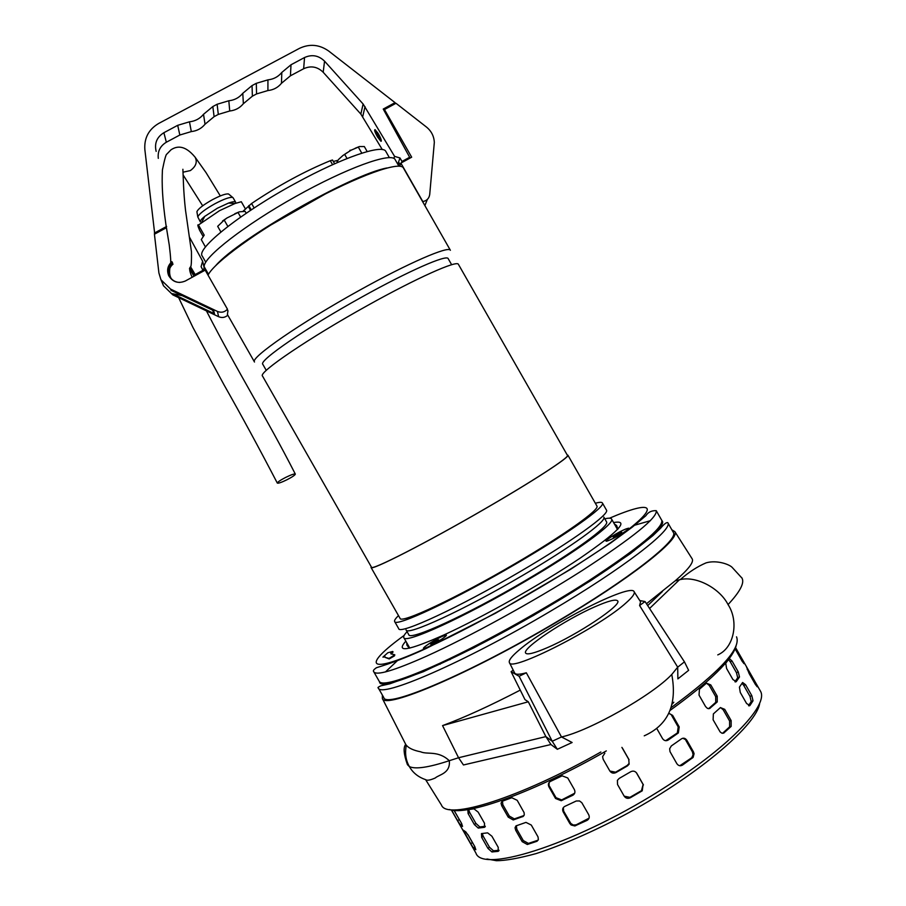 <?xml version="1.0" encoding="UTF-8"?>
<svg xmlns="http://www.w3.org/2000/svg" width="906" height="906" viewBox="0 0 906 906"><rect width="100%" height="100%" fill="white"/><g stroke="black" fill="none" stroke-linecap="round" stroke-linejoin="round"><path stroke-width="1.36" d="M378.232 687.824C379.739 698.809 463.804 662.648 550.18 611.391C623.249 568.447 673.543 529.376 667.79 522.671C666.42 522.241 664.03 524.087 660.633 528.198L652.909 535.639L630.497 553.521L590.723 580.689L533.419 615.468L473.849 647.824L423.249 671.754L389.897 683.792L380.769 685.842C378.289 687.042 377.451 687.699 378.244 687.835L383.77 697.541C385.582 709.036 469.942 673.407 556.261 622.048C629.296 579.07 679.33 539.534 673.328 532.388L673.192 532.139M450.441 659.251L449.829 659.704M630.995 553.147L629.761 553.906M392.728 651.471L387.87 652.739L382.91 657.122L384.812 656.182L384.993 657.314L388.912 658.402L390.01 657.858L394.823 654.823L390.939 653.781L390.758 652.784L392.728 651.471L393.057 652.003L392.751 651.505M383.034 657.11L384.824 656.827M384.993 657.314L389.218 658.945L394.472 655.865L394.812 654.845M391.132 654.03L393.057 652.003M373.782 671.788C376.398 675.853 393.917 670.678 426.341 656.272C468.946 637.077 533.283 601.743 582.264 570.497C632.932 537.586 657.597 517.643 656.25 510.678C651.607 510.452 648.13 512.15 645.831 515.763L632.229 527.179L610.769 542.932L570.621 569.308L495.605 613.169L426.047 648.526C392.309 664.132 374.518 667.847 376.171 667.948C373.612 669.659 372.819 670.938 373.782 671.788L379.32 681.493C382.083 685.831 399.739 680.882 432.275 666.669C475.016 647.722 539.398 612.456 588.288 581.052C638.843 547.949 663.339 527.722 661.788 520.372L661.663 520.169M650.349 520.701L633.351 525.593M398.368 659.738L385.492 671.901M427.666 647.178C435.435 643.713 448.629 635.038 446.092 635.072L441.913 636.488C432.592 641.154 426.42 645.061 423.396 648.209C423.193 648.889 424.608 648.549 427.666 647.178M627.235 530.033L628.639 528.153C623.339 529.625 616.363 533.306 607.722 539.195L606.08 540.791C604.506 543.249 621.754 534.495 627.235 530.033M201.087 271.993L198.312 273.906M203.012 270.056L203.929 270.837M403.487 168.108L450.384 250.283C448.866 245.549 408.583 262.921 359.036 290.532C300.52 322.853 249.49 358.266 254.507 362.015L227.383 314.427L227.972 310.792L227.225 309.49M403.397 167.938C399.818 160.849 358.176 175.651 308.187 203.046C258.21 230.362 213.635 262.887 208.052 275.152M448.21 258.697L448.164 258.606C446.794 254.28 408.685 270.928 361.868 297.043C306.613 327.61 258.187 360.939 262.819 364.325L266.273 370.395M458.447 264.393L458.391 264.303C457.122 260.011 417.088 277.825 367.564 305.492C309.093 337.904 257.78 372.808 262.502 376.035L371.483 567.201C370.826 571.12 426.047 543 483.906 509.432C533.045 481.052 569.648 457.179 567.462 455.424L567.428 455.367M567.179 454.937L567.903 455.174C570.101 456.941 533.34 480.916 483.974 509.432C425.854 543.147 370.384 571.392 371.041 567.462L371.222 566.748M596.884 505.956L596.941 506.046C600.055 509.432 564.223 535.038 514.959 563.747C456.998 597.767 400.486 624.2 400.056 618.345L371.041 567.462M595.344 503.26C599.523 502.083 601.878 502.003 602.422 503.011C605.718 506.567 568.017 533.532 515.944 563.872C454.665 599.851 395.05 627.711 394.642 621.527C394.144 620.531 395.424 618.56 398.493 615.616M606.431 510.021L606.488 510.135C609.919 513.928 572.354 541.142 520.304 571.505C459.048 607.53 399.274 635.117 398.697 628.651L394.642 621.527M606.544 521.867L603.838 517.122C607.179 520.882 571.403 546.964 521.924 575.842C463.736 610.089 406.749 636.227 406.069 629.93L408.776 634.664C409.546 641.142 466.647 615.185 524.812 580.905C574.279 552.003 609.965 525.774 606.544 521.867L606.476 521.754M604.812 518.821C608.741 517.904 611.006 517.983 611.595 519.07C615.197 523.17 577.79 550.678 525.763 581.074C464.54 617.167 404.574 644.415 403.793 637.598C403.249 636.522 404.348 634.551 407.077 631.697M406.386 160.09L401.664 162.344L401.992 161.461L399.988 157.961L398.062 163.386M399.059 162.842L397.757 164.167M398.017 163.408L398.968 166.16M399.229 166.172L399.874 165.809M399.206 165.481L400.203 164.937M446.058 635.344C447.27 636.68 423.906 650.18 423.634 648.3L423.612 648.254C422.706 646.748 445.729 633.487 446.046 635.321L446.194 635.582M438.663 639.908L430.588 644.109L434.687 641.267L438.663 639.908M431.03 643.679L434.687 641.267L435.208 642.195M434.687 641.267L438.719 639.851M615.65 534.11C623 530.01 627.303 528.107 628.583 528.402C628.402 529.364 625.287 531.618 619.24 535.174C611.856 539.297 607.541 541.199 606.307 540.882C606.499 539.919 609.613 537.654 615.65 534.11M621.72 532.298L618.945 533.249L621.663 532.207L615.91 536.035L613.192 537.077L614.721 535.684L618.945 533.249L619.421 534.064M613.192 537.077L614.721 535.684L615.14 536.409M618.945 533.249L614.721 535.684M243.114 211.177L251.585 203.499C278.233 185.594 304.473 171.325 330.305 160.702L332.491 160.011L334.642 163.782M337.972 160.317L333.329 161.472M208.505 274.314L204.144 266.67C203.34 257.327 244.507 225.198 295.537 196.647C346.545 168.006 391.369 151.88 395.095 159.513L395.197 159.683M204.484 268.131L208.255 274.745L204.824 267.87M215.866 265.458C239.173 238.391 351.89 174.19 387.032 167.961M325.481 193.884L269.569 225.73M385.933 151.596L385.831 151.427C382.649 143.941 343.08 157.248 296.511 182.729C241.483 212.389 195.56 248.98 202.287 256.115L205.753 262.185M367.202 151.585L364.325 146.546L359.388 146.557L358.334 147.112L361.8 153.182M337.995 162.31L337.372 161.211L338.708 159.331L342.898 155.526L351.166 150.147L358.334 147.112M347.043 158.527L344.744 154.507M227.87 226.466L224.212 220.056L226.964 217.984L239.354 211.834L245.152 211.381L246.217 213.25M220.917 232.004L217.678 226.33L224.212 220.056M240.656 217.078L238.063 212.525M232.627 197.429C229.773 196.942 223.861 199.048 214.903 203.759C204.847 209.422 199.139 213.816 197.791 216.93L200.373 221.925C199.92 220.962 201.381 219.116 204.733 216.387L217.44 208.187L228.527 203.069C232.638 201.619 234.994 201.325 235.628 202.185L233.125 197.814L228.561 193.986C225.945 193.522 220.577 195.424 212.434 199.694C203.306 204.835 198.131 208.844 196.908 211.698L197.01 212.321M203.873 217.1L204.473 216.896M245.549 209.161L241.302 201.732L235.039 203.499L219.512 210.679L198.437 225.016C197.349 224.212 197.746 225.956 199.603 230.249L203.057 236.307M198.437 225.016L204.201 235.141L201.279 239.58L205.481 247.044M399.988 157.961L394.586 156.387L393.895 158.414M156.149 151.37C154.269 143.329 156.851 137.112 163.884 132.706L177.701 125.322L189.467 121.812C195.232 121.178 199.909 118.675 203.522 114.292L212.831 106.557L217.123 104.258L228.822 100.77C234.552 100.147 239.207 97.655 242.785 93.295L252.038 85.594L256.307 83.318L267.938 79.853C273.635 79.241 278.255 76.761 281.811 72.435L291.007 64.768L304.541 57.531C311.97 54.201 318.64 55.413 324.552 61.166L323.193 72.265C317.417 66.648 310.905 65.459 303.657 68.731L290.43 75.798L281.46 83.295C277.995 87.531 273.476 89.943 267.916 90.543L256.557 93.941L252.389 96.172L243.363 103.703C239.864 107.95 235.322 110.385 229.728 110.996L218.301 114.416L214.11 116.659L205.028 124.224C201.506 128.505 196.93 130.951 191.313 131.574L179.83 135.017L166.342 142.231C160.215 145.934 157.531 151.313 158.301 158.369M382.287 149.569L360.848 114.077L323.193 72.265M394.586 156.387L363.113 103.997L324.552 61.166M378.414 133.873L375.05 129.615C374.099 129.841 374.937 132.299 377.542 136.999L380.905 141.257C381.856 141.053 381.018 138.595 378.414 133.873M394.642 104.009L395.05 102.65L328.787 51.11C319.388 44.462 309.569 43.567 299.342 48.414L158.629 123.488C148.686 129.399 144.099 138.074 144.847 149.524L154.745 234.042M375.084 129.637L377.927 136.783L381.324 141.132M409.161 158.561L409.659 157.259L401.992 161.461M395.05 102.65L383.238 109.048L409.659 157.259M203.499 270.079L204.167 267.7L202.638 261.234L201.087 266.67L203.272 270.871L201.109 272.049M202.638 261.234L189.547 237.304M203.114 270.226L195.186 274.563L195.436 275.481M154.371 233.08L166.625 226.443M195.186 274.563L190.656 266.919M195.017 275.707L190.328 267.814M377.677 132.695L376.296 131.597L380.169 138.958L379.32 135.492M400.248 164.813L399.082 162.774M166.364 227.746L154.428 234.212L158.901 272.933L160.94 279.728L170.543 289.071L217.44 311.426C221.313 312.966 224.654 312.23 227.463 309.206L205.186 270.147L185.356 280.996C178.346 283.884 172.82 282.151 168.776 275.764C166.545 270.316 167.61 265.617 171.959 261.641M161.88 281.381L163.488 285.775L172.853 294.892L218.618 316.704C222.027 318.108 225.084 317.598 227.814 315.186M170.543 289.071L171.041 290.339L213.737 310.679L214.473 313.748L212.355 310.022M182.242 295.673L172.378 293.68L214.473 313.748M227.802 311.12L227.633 310.203M168.482 275.13C167.01 270.079 168.244 265.809 172.197 262.31M179.648 282.457C175.084 282.219 171.721 280.101 169.569 276.126C167.474 270.973 168.471 266.523 172.593 262.774M169.433 275.832C168.233 271.188 169.433 267.27 173.046 264.088M384.144 110.702L384.472 109.524L395.99 103.284L426.454 127.044C431.358 131.053 433.985 136.16 434.325 142.389L429.716 194.507C429.082 198.471 426.783 200.815 422.819 201.562L422.706 201.778M427.338 199.445L424.88 205.594M399.739 166.217L400.871 163.103L422.819 201.562M384.472 109.524L411.675 157.191L400.871 163.103M183.227 172.151L190.351 170.588C195.945 166.478 197.542 162.027 195.13 157.225L194.609 156.602M285.628 477.439C280.305 480.203 277.542 482.094 277.315 483.079C278.21 483.555 281.438 482.445 287.009 479.727C292.321 476.975 295.096 475.095 295.322 474.087C294.45 473.612 291.222 474.721 285.628 477.439M380.463 138.686L380.067 138.561C377.87 135.764 376.737 133.42 376.67 131.551M382.366 695.072L382.366 698.515L405.707 744.37C403.147 747.518 403.725 754.279 407.428 764.664L409.376 766.589C412.853 772.795 418.323 777.167 425.775 779.704C427.156 780.745 430.327 780.157 435.31 777.96C438.629 774.721 450.769 773.52 449.285 760.7C428.674 767.484 415.367 769.443 409.376 766.589C405.775 760.349 404.755 753.226 406.318 745.219C408.81 748.22 413.578 750.417 420.633 751.799C427.406 754.834 438.13 750.213 449.285 760.7L458.549 757.744L545.876 736.601L528.3 701.776L524.993 699.636L511.109 671.697L519.115 676.272L526.318 672.773C519.602 674.63 515.729 674.744 514.699 673.101L509.41 662.58C510.305 672.807 600.089 627.054 626.465 602.513C632.377 597.235 634.959 593.679 634.2 591.867C631.924 582.184 548.277 624.755 519.297 649.862C511.709 656.238 508.413 660.474 509.41 662.58M405.707 744.37L406.318 745.219M741.708 577.62L742.037 578.175C744.63 583 739.964 591.799 728.05 604.585C720.1 588.753 696.861 575.752 680.293 579.568L675.163 580.859C688.096 569.704 693.803 562.433 692.286 559.036L691.89 558.424M646.465 603.736L675.163 580.859M728.05 604.585C739.183 621.471 734.053 648.05 717.767 654.891M673.826 702.229L672.093 704.177M547.088 647.767C577.349 634.891 622.196 604.925 617.654 600.916C615.91 598.911 608.266 600.893 594.71 606.861C564.936 619.851 521.799 648.503 525.639 653.067C527.099 655.038 534.246 653.271 547.088 647.767M528.3 701.776L442.558 725.604L458.549 757.744L463.464 764.97L550.939 744.517L545.876 736.601L552.218 741.255L561.494 736.963C589.047 731.074 652.637 695.049 671.776 674.46L677.699 667.178L677.881 678.877L688.628 670.338L684.449 661.856L645.027 601.527L639.602 605.514L640.576 601.799L634.2 591.867M526.318 672.773L561.494 736.963L572.128 742.501L557.337 749.296L550.939 744.517M561.494 736.963C589.047 731.063 652.637 695.038 671.776 674.46L677.699 667.167L639.602 605.514M382.366 698.515C384.608 709.84 469.659 673.86 556.59 622.15C630.089 578.889 680.553 539.07 674.879 531.663L671.844 529.784M671.074 707.688C719.534 672.127 741.346 648.503 736.521 636.816M425.627 779.658L441.494 805.106C446.771 820.61 519.523 798.209 600.859 752.003M449.546 809.522C466.545 816.374 535.321 791.765 606.307 750.904M670.066 710.429C710.395 681.221 732.41 659.681 736.125 645.785M442.558 725.604C463.985 717.699 489.886 705.865 520.259 690.112M557.337 749.296L552.218 741.255L519.115 676.272M513.226 670.168L511.109 671.697M639.783 600.565L645.027 601.527M684.449 661.856L677.699 667.178M453.997 810.36L461.482 823.248L462.558 826.408L460.214 824.811L457.587 820.632L459.319 819.545L460.826 822.104M451.539 810.021L457.587 820.632M459.319 819.545L454.54 811.153M468.685 809.613L469.636 812.41L468.096 813.554L467.847 809.704L473.951 808.82L478.164 812.127L484.506 823.248L484.416 827.325L478.266 828.084L474.359 824.551L475.899 823.395L479.806 826.929L485.322 826.261M468.096 813.554L474.359 824.551M475.899 823.395L469.636 812.41M502.422 801.097L502.864 804.755L501.754 805.808L501.052 803.237L501.958 801.357L511.811 797.733L517.201 800.326L524.098 812.614L524.28 814.777L523.294 816.363L513.238 819.964L508.209 817.121L509.297 816.057L514.325 818.899L524.008 815.536M501.754 805.808L508.209 817.121M509.297 816.057L502.864 804.755M549.127 782.456L548.968 786.952C547.858 784.517 548.356 782.671 550.474 781.391L562.15 775.83L567.756 777.982L574.37 789.568C575.469 792.037 574.925 793.939 572.751 795.298L561.222 800.734L555.548 798.492L556.001 797.688L561.663 799.93L574.676 793.226M548.968 786.952L555.548 798.492M556.001 797.688L549.432 786.159M629.126 764.154L628.753 759.353L629.126 764.154L627.462 765.898L615.887 772.603C613.396 773.69 611.369 773.135 609.795 770.915L603.158 759.285L602.603 756.635L604.834 753.214M609.863 771.04L615.593 772.184L627.145 765.491L628.809 763.747M621.901 747.382L628.753 759.353M622.445 748.13L629.07 759.749M678.356 732.943L679.217 726.918L678.209 726.952L677.348 732.977L678.356 732.943L668.164 740.066C665.944 741.255 664.064 740.746 662.513 738.549L656.839 728.617M665.661 740.7L677.348 732.977M668.787 713.339L672.648 715.4L668.832 713.249M678.209 726.952L671.652 715.468M672.648 715.4L679.217 726.918M717.258 701.89L717.224 696.182L715.695 696.646L715.74 702.343L717.201 701.957L709.591 708.549L707.439 708.413L705.536 706.521L699.047 695.151L699.409 689.262L706.465 683.147L709.273 685.389L710.791 684.925L706.465 683.147M708.549 708.718L715.74 702.343M715.695 696.646L709.273 685.389M710.791 684.925L717.224 696.182M739.489 676.975L738.265 671.924L736.476 672.694L737.699 677.756L739.489 676.975L736.272 681.618L732.92 679.557L726.601 668.503L725.729 663.283L728.469 659.591L730.236 661.765L732.025 660.984L729.273 658.526M737.699 677.756L734.936 681.776M736.476 672.694L730.236 661.765M732.025 660.984L738.265 671.924M747.212 669.579L747.914 669.206L743.056 660.678L742.354 661.618L743.294 661.142L743.996 663.668L742.025 661.052L735.106 648.866M743.056 660.678L740.87 656.873L739.93 657.371M735.581 647.609L740.87 656.873M470.724 843.679L473.374 847.914L475.82 849.681L474.778 846.578L468.64 835.808L465.639 831.787L463.249 830.145L470.724 843.679L472.445 842.591L473.974 845.162M472.445 842.591L467.824 834.483M487.938 848.378L491.924 851.957L498.119 851.357L498.232 847.337L491.901 836.215L487.621 832.863L481.46 833.588L481.675 837.382L487.938 848.378L489.466 847.212L493.453 850.791L499.047 850.258M482.264 833.52L483.204 836.215L481.675 837.382M489.466 847.212L483.204 836.215M538.119 840.168L528.402 843.407L523.26 840.553L516.816 829.25L515.729 830.315L515.038 827.767L515.944 825.91L525.967 822.388L531.29 825.049L538.017 836.884L538.368 839.488L537.054 841.255L527.326 844.494L522.184 841.64L523.26 840.553M516.363 825.672L516.816 829.25M515.729 830.315L522.184 841.64M589.047 818.186L576.148 824.834L573.317 825.026L570.814 823.463L563.668 811.13L563.226 811.946C562.116 809.522 562.626 807.676 564.744 806.419L576.25 800.995L579.5 800.949L581.811 802.682L588.685 814.675C589.783 817.133 589.24 819.047 587.054 820.383L574.789 825.955L571.108 824.992L569.806 823.486L570.236 822.659M563.317 807.574L563.668 811.13M563.226 811.946L569.806 823.486M636.284 772.58L636.805 773.316C635.242 771.108 633.226 770.576 630.78 771.708L619.206 778.413L617.405 780.326L617.53 784.483L624.155 796.114C625.74 798.333 627.767 798.888 630.259 797.79L642.229 790.813L643.101 784.505L641.493 790.644L629.942 797.337L624.211 796.193M643.101 784.505L636.488 772.897M636.805 773.316L643.441 784.936M682.852 738.231L686.884 740.338C685.366 738.152 683.566 737.654 681.471 738.832L671.312 745.944L669.659 748.73L669.998 751.618L676.816 763.611C678.368 765.808 680.247 766.306 682.456 765.106L693.113 757.393L694.075 753.735L693.452 751.855L692.422 751.867L693.09 754.743L691.776 757.733L679.817 765.729M692.422 751.867L685.865 740.372M686.884 740.338L693.452 751.855M720.474 707.552L723.192 709.772L724.721 709.33L720.417 707.597L713.373 713.894L713.101 719.772L720.134 731.923L721.856 733.181L723.634 733.147L731.153 726.408L731.153 720.598L729.613 721.029L729.624 726.838L722.512 733.328M729.613 721.029L723.192 709.772M724.721 709.33L731.153 720.598M742.071 683.317L743.758 685.446L745.547 684.687L742.592 682.49L739.421 687.133L740.281 692.467L746.601 703.52L749.919 705.536L753.022 700.768L751.787 695.615L749.998 696.374L751.221 701.527L748.537 705.683M749.998 696.374L743.758 685.446M745.547 684.687L751.787 695.615M746.306 666.386L749.149 673.532L755.264 684.234L757.212 686.805L756.408 684.109L753.951 679.783L752.999 680.281M747.914 669.206L753.951 679.783M398.957 659.523L397.632 660.61M379.569 681.856C379.263 693.452 461.8 657.96 547.224 607.303C620.044 564.551 669.466 526.069 661.901 520.667M405.831 641.165C395.265 653 408.006 650.904 444.053 634.88C482.354 617.36 541.595 583.985 579.908 558.3C618.787 531.539 630.01 519.625 613.588 522.569M404.133 635.434C362.151 665.876 365.831 675.797 426.647 647.937C482.32 622.728 574.076 569.681 618.051 537.36C662.637 504.778 653.351 499.353 609.523 518.198M656.25 510.678L661.788 520.372M250.532 210.351L248.312 206.455M337.621 162.468L336.579 160.645M332.593 164.699L330.305 160.702M251.245 209.875L248.799 205.571M254.133 207.972L251.585 203.499M355.152 148.267L359.388 146.557M349.863 150.317L351.166 150.147M342.898 155.526L347.44 152.468M234.824 213.714L239.354 211.834M222.548 220.985L226.964 217.984M304.541 57.531L303.657 68.731M365.027 106.614L362.717 116.625M363.113 103.997L360.848 114.077M252.038 85.594L252.389 96.172M242.785 93.295L243.363 103.703M291.007 64.768L290.43 75.798M281.811 72.435L281.46 83.295M267.938 79.853L267.916 90.543M256.307 83.318L256.557 93.941M163.884 132.706L166.342 142.231M228.822 100.77L229.728 110.996M217.123 104.258L218.301 114.416M189.467 121.812L191.313 131.574M177.701 125.322L179.83 135.017M212.831 106.557L214.11 116.659M203.522 114.292L205.028 124.224M218.618 316.704L217.44 311.426M172.853 294.892L172.378 293.68M647.348 603.079L646.51 603.804M662.388 591.55L647.677 605.593M644.234 735.831C668.198 725.038 677.382 704.574 671.776 674.46M451.369 809.987L475.933 853.09C482.354 874.233 580.995 842.002 667.144 785.966C731.38 745.026 769.217 704.211 760.304 690.893L760.043 690.451M461.788 823.803L460.203 824.8L461.8 823.826M478.311 828.073L479.852 826.929M484.416 827.325L485.174 826.748M513.328 819.93L514.427 818.865M522.637 816.725L523.725 815.66M561.448 800.644L561.89 799.839M572.751 795.298L573.181 794.494M668.164 740.066L667.167 740.089M678.186 733.067L677.178 733.101M710.202 708.175L708.673 708.628M717.201 701.957L715.672 702.41M736.272 681.618L735.502 681.946M739.466 677.009L737.677 677.779M473.374 847.914L474.959 846.917M466.069 832.161L464.665 833.044M498.119 851.357L498.923 850.734M491.924 851.957L493.453 850.791M536.703 841.402L537.779 840.315M527.326 844.494L528.402 843.407M587.054 820.383L587.473 819.556M575.718 825.66L576.148 824.834M692.422 758.039L691.403 758.039M682.456 765.106L681.437 765.106M731.153 726.408L729.624 726.838M724.222 732.761L722.694 733.181M753.022 700.768L751.221 701.527M749.919 705.536L749.092 705.876M756.408 684.109L755.468 684.596M673.328 532.388L667.79 522.671M617.892 529.104L616.612 525.514L614.415 524.008M406.703 642.694L406.885 645.14L409.319 648.198M448.164 258.606L451.652 264.733M458.391 264.303L567.462 455.424M567.903 455.174L596.941 506.046M602.422 503.011L606.488 510.135M403.793 637.598L409.784 648.084M611.595 519.07L617.53 529.489M439.659 663.328L440.18 664.234M430.588 644.109L431.233 644.132M633.509 549.931L634.053 550.882M613.215 536.862L613.883 536.896M395.095 159.513L398.889 166.149M385.831 151.427L389.354 157.599M197.791 216.93L196.908 211.698M204.733 216.387L201.721 222.151M228.527 203.069L235.039 203.499M189.479 268.606L194.02 276.251M163.488 285.775L160.94 279.728M183.227 175.118L202.684 205.798M171.381 278.776C169.411 275.866 169.082 271.358 170.385 265.265C171.121 263.839 170.747 257.1 169.263 245.05L165.889 224.371C162.457 199.739 161.676 184.496 162.434 169.864C164.53 159.433 166.002 154.179 166.84 154.099L170.985 149.818C176.466 146.172 184.53 144.36 195.13 157.225L206.081 172.684L220.305 195.923M182.887 169.275C183.239 175.628 183.374 191.778 185.515 210.249L191.46 251.766C191.596 260.781 191.347 265.775 190.702 266.749C188.946 267.938 189.433 271.438 192.163 277.27M206.443 310.894C238.924 374.212 265.22 415.152 295.322 474.087M178.652 297.655L193.023 327.621L224.054 384.891C241.29 415.254 259.048 447.983 277.315 483.079M742.037 578.175L731.969 567.19C728.628 564.053 716.408 559.874 706.136 562.841C697.563 566.465 688.956 572.037 680.293 579.568M679.511 579.704L649.568 608.481M674.879 531.675L692.286 559.036M759.692 703.045C757.575 723.792 700.814 773.067 628.696 812.705C598.413 829.217 563.294 844.936 535.967 853.633C518.526 858.356 505.344 860.711 496.409 860.7L486.93 858.99M478.266 828.084L479.806 826.929M513.238 819.964L514.325 818.899M561.21 800.734L561.663 799.93M575.672 825.683L576.103 824.845M691.437 758.016L692.456 758.016M760.304 690.893L756.148 683.622"/></g></svg>
